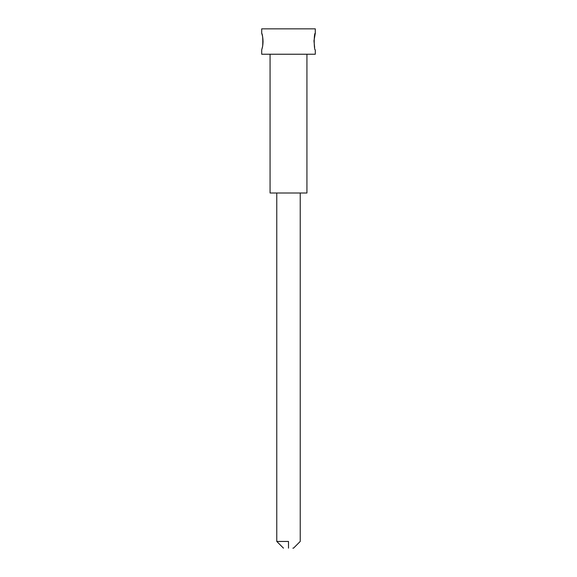 <?xml version="1.0" encoding="UTF-8"?>
<svg xmlns="http://www.w3.org/2000/svg" width="577" height="577" viewBox="0 0 577 577"><rect width="100%" height="100%" fill="white"/><g stroke="black" fill="none" stroke-linecap="round" stroke-linejoin="round"><path stroke-width="0.87" d="M288.5 548.15C282.074 548.15 282.074 548.15 288.5 548.15L288.5 541.45C303.567 541.45 303.567 541.45 288.5 541.45L288.5 548.15C294.926 548.15 294.926 548.15 288.5 548.15M315.302 54.231L315.302 49.939L315.302 54.231L261.749 54.231L315.302 54.231L315.302 49.939C313.859 50.379 313.852 32.745 315.302 33.185L315.302 28.85L261.77 28.85L315.302 28.85L315.302 33.199L313.967 40.844L314.638 47.487M261.698 28.85L261.698 33.185C261.908 34.411 262.867 35.702 263.04 41.558C262.867 47.422 261.908 48.713 261.698 49.939C261.9 48.713 262.867 47.422 263.04 41.566C262.867 35.702 261.908 34.418 261.698 33.185C262.658 34.634 262.989 38.825 262.694 45.756M262.643 46.052L262.578 46.42M262.499 46.809L261.698 49.939L261.698 54.231M304.454 193.014L288.5 193.014L306.928 193.014L306.928 54.231M276.772 193.014L276.772 541.45L276.772 193.014L276.772 541.45L288.5 541.45M270.13 193.014L288.5 193.014M300.191 541.478L293.527 548.15L292.849 548.15M283.473 548.15L276.809 541.478M315.302 28.85L315.302 33.185M300.228 541.45L300.228 193.014M270.072 54.231L270.072 193.014"/></g></svg>
